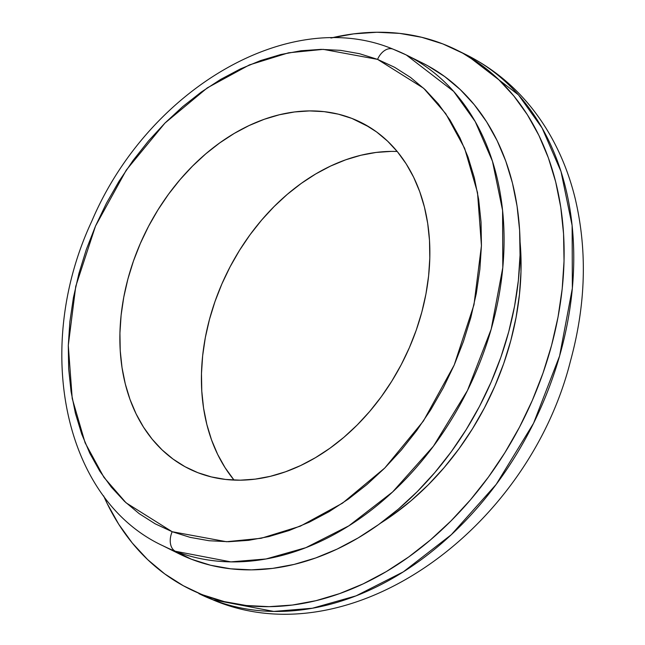 <?xml version="1.0" encoding="UTF-8"?>
<svg xmlns="http://www.w3.org/2000/svg" width="645" height="645" viewBox="0 0 645 645"><rect width="100%" height="100%" fill="white"/><g stroke="black" fill="none" stroke-linecap="round" stroke-linejoin="round"><path stroke-width="0.97" d="M392.95 49.109A16.109 10.731 111.2 0 0 377.559 59.372L423.668 88.276L445.768 113.697L464.626 148.294L477.518 192.605L481.444 245.713L473.978 304.754L454.217 365.03L423.418 421.024L384.791 467.996L342.471 503.189L300.32 526.175L261.152 538.285L226.5 541.727L172.175 531.722L126.065 502.818L103.966 477.389L85.1 442.793L72.216 398.489L68.289 345.373L75.755 286.332L95.508 226.056L126.307 170.062L164.935 123.09L207.263 87.897L249.405 64.911L288.581 52.801L323.234 49.359L377.559 59.372A16.109 10.731 -68.8 0 1 392.95 49.109A16.109 10.731 -68.8 0 1 393.603 49.391A273.915 203.989 116.4 0 1 406.31 54.986A273.915 203.989 116.4 0 1 471.237 382.646A273.915 203.989 116.4 0 1 175.384 551.265A16.109 10.731 -68.8 0 1 172.175 531.722L155.09 523.772L139.159 513.63L124.533 501.383L111.351 487.152L99.749 471.076L89.832 453.314L81.705 434.029L75.433 413.413L71.079 391.66L68.684 368.98L68.281 345.599L69.87 321.726L73.425 297.611L78.924 273.472L86.309 249.542L95.508 226.056L106.441 203.248L118.994 181.318L133.047 160.492L148.463 140.973L165.096 122.929L182.793 106.562L201.369 92.001L220.655 79.408L240.464 68.902L260.604 60.566L280.881 54.502L301.102 50.753L321.073 49.367L340.592 50.35L359.483 53.696L377.559 59.372L394.643 67.314L410.575 77.465L425.2 89.711L438.374 103.942L449.976 120.01L459.893 137.78L468.028 157.058L474.301 177.673L478.654 199.426L481.041 222.106L481.444 245.495L479.864 269.36L476.3 293.483L470.802 317.622L463.416 341.544L454.217 365.03L443.284 387.847L430.739 409.769L416.686 430.594L401.263 450.121L384.63 468.157L366.94 484.532L348.356 499.085L329.071 511.678L309.261 522.192L289.121 530.521L268.844 536.592L248.623 540.333L228.661 541.719L209.133 540.736L190.243 537.39L172.175 531.722A16.109 10.731 111.2 0 0 175.384 551.265A273.915 203.989 116.4 0 1 162.685 545.662L191.436 559.231L175.384 551.265L230.87 561.876L266.062 558.965L305.835 547.678L348.848 525.836L392.587 491.982L433.464 446.147L467.472 390.491L491.184 329.208L502.802 267.538L502.584 210.407L492.466 161.242L475.228 121.591L453.677 91.413L406.31 54.986L422.362 62.96A273.915 203.989 -63.6 0 1 487.289 390.612A273.915 203.989 -63.6 0 1 191.436 559.231L210.641 565.262L230.708 568.817L251.453 569.857L272.666 568.382L294.152 564.407L315.695 557.957L337.093 549.113L358.144 537.938L378.639 524.562L398.376 509.099L417.178 491.7L434.851 472.535L451.234 451.79L466.166 429.659L479.501 406.366L491.111 382.122L500.891 357.177L508.736 331.748L514.581 306.101L518.362 280.478L520.039 255.114L519.612 230.273L517.072 206.174L512.452 183.059L505.785 161.153L497.142 140.666L486.604 121.792L474.277 104.716L460.28 89.599L444.736 76.586L427.812 65.806L422.169 62.863M217.051 601.342A48.335 32.186 -68.8 0 1 214.817 600.632A48.335 32.186 -68.8 0 1 212.85 599.777L198.902 593.626A300.764 223.984 -63.6 0 0 212.85 599.777L203.215 594.996A300.764 223.984 116.4 0 1 189.267 588.845A300.764 223.984 116.4 0 1 103.595 495.836L107.159 503.519L118.72 524.24L132.257 542.993L147.632 559.594L164.693 573.881L183.285 585.716L212.85 599.777A300.764 223.984 -63.6 0 0 537.704 414.622A300.764 223.984 -63.6 0 0 466.408 54.849L518.427 94.847L542.082 127.976L561.013 171.514L572.123 225.5L572.357 288.234L559.602 355.943L533.568 423.241L496.231 484.347L451.339 534.681L403.319 571.857L356.088 595.843L312.414 608.235L273.77 611.428L212.85 599.777A48.335 32.186 111.2 0 0 214.817 600.632A48.335 32.186 111.2 0 0 217.051 601.342M351.88 118.414A193.347 143.988 116.4 0 1 360.845 122.365A193.347 143.988 116.4 0 1 406.681 353.654A193.347 143.988 116.4 0 1 197.846 472.68L211.399 476.929L225.565 479.437L240.206 480.178L255.186 479.138L270.352 476.324L285.558 471.777L300.667 465.529L315.518 457.644L329.982 448.202L343.922 437.286L357.193 425.007L369.666 411.478L381.227 396.836L391.765 381.211L401.182 364.772L409.382 347.655L416.283 330.047L421.822 312.099L425.942 293.999L428.611 275.907L429.804 258.008L429.497 240.464L427.708 223.46L424.442 207.142L419.734 191.678L413.638 177.222L406.197 163.894L397.497 151.841L387.613 141.166L376.648 131.983L364.699 124.372L351.88 118.414L338.327 114.157L324.161 111.649L309.519 110.916L294.547 111.956L279.382 114.762L264.168 119.309L249.067 125.557L234.208 133.442L219.743 142.892L205.811 153.808L192.541 166.088L180.06 179.616L168.498 194.258L157.96 209.875L148.544 226.322L140.352 243.431L133.451 261.048L127.912 278.987L123.784 297.095L121.115 315.187L119.93 333.086L120.228 350.622L122.026 367.634L125.291 383.944L129.992 399.408L136.095 413.872L143.529 427.192L152.228 439.253L162.113 449.92L173.086 459.103L185.034 466.714L197.846 472.68A193.347 143.988 116.4 0 1 188.88 468.722A193.347 143.988 116.4 0 1 143.045 237.441A193.347 143.988 116.4 0 1 351.88 118.414L369.416 127.121L351.88 118.414M330.885 38.039A300.764 223.984 116.4 0 1 442.833 43.916L462.763 53.188L481.347 65.024L498.408 79.311L513.783 95.912L527.32 114.665L538.889 135.394L548.379 157.888L555.7 181.946L560.771 207.319L563.561 233.78L564.036 261.064L562.19 288.904L558.038 317.05L551.62 345.212L543.001 373.124L532.27 400.521L519.515 427.135L504.874 452.717L488.475 477.018L470.487 499.794L451.081 520.837L430.441 539.938L408.769 556.917L386.266 571.615L363.151 583.878L339.657 593.594L316.002 600.672L292.411 605.042L269.11 606.663L246.342 605.51L224.299 601.616L203.215 594.996A300.764 223.984 116.4 0 0 528.07 409.841A300.764 223.984 116.4 0 0 456.773 50.068A300.764 223.984 116.4 0 0 442.833 43.916L421.741 37.297L399.707 33.395L376.93 32.25L353.637 33.871L330.885 38.039M406.31 54.986L393.007 49.125C289.218 5.692 147.721 89.389 91.767 221.243C32.71 347.429 63.412 499.456 162.685 545.662L178.738 553.636A273.915 203.989 -63.6 0 0 191.436 559.231L178.552 553.547M380.461 523.24A247.059 183.986 -63.6 0 0 520.08 242.028L520.999 271.489L519.475 294.362L516.065 317.477L510.8 340.608L503.721 363.538L494.9 386.049L484.427 407.906L472.398 428.925L458.934 448.88L444.155 467.593L428.216 484.879L411.26 500.568L393.45 514.516L380.453 523.24M233.78 479.735L225.081 467.681L217.639 454.362L211.536 439.898L206.835 424.434L203.57 408.116L201.78 391.112L201.474 373.576L202.659 355.669L205.328 337.585L209.456 319.477L214.995 301.529L221.896 283.921L230.096 266.812L239.505 250.365L250.042 234.748L261.612 220.098L274.085 206.577L287.356 194.29L301.288 183.382L315.752 173.932L330.611 166.047L345.72 159.799L360.926 155.251L376.091 152.446L391.064 151.398M397.215 151.494A193.347 143.988 -63.6 0 0 227.443 271.997A193.347 143.988 -63.6 0 0 234.062 480.09M456.773 50.068L466.408 54.849C499.198 71.385 525.667 95.726 545.807 127.855C559.046 149.14 568.801 172.578 575.09 198.16C587.458 250.276 585.91 304.601 570.446 361.152C528.174 529.206 352.049 657.513 214.64 600.568L189.267 588.845"/></g></svg>
